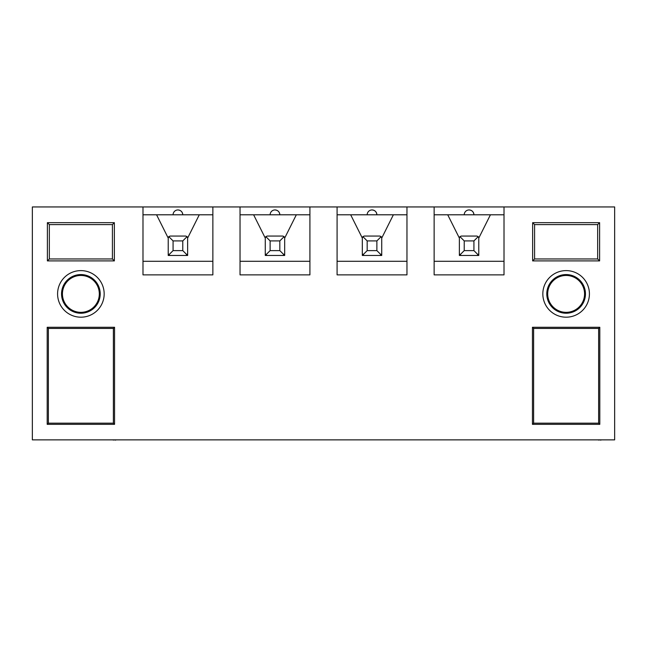 <?xml version="1.0" encoding="UTF-8"?>
<svg xmlns="http://www.w3.org/2000/svg" width="647" height="647" viewBox="0 0 647 647"><rect width="100%" height="100%" fill="white"/><g stroke="black" fill="none" stroke-linecap="round" stroke-linejoin="round"><path stroke-width="0.97" d="M614.65 439.863L32.35 439.863L32.35 206.943L614.65 206.943L614.65 439.863M473.928 250.615L473.928 240.91L464.222 240.91L464.222 250.615L473.928 250.615L478.214 254.902L476.839 255.468L478.78 255.468L478.78 238.088L490.426 214.796L504.013 214.796M434.137 214.796L447.724 214.796L459.37 238.088L459.37 255.468L461.311 255.468L459.936 254.902L459.37 253.527L459.37 237.999L459.936 236.624L461.311 236.058L476.839 236.058L478.214 236.624L473.928 240.91M459.37 237.999L459.37 253.527M478.214 236.624L478.78 237.999L478.78 255.468L478.78 238.088M376.877 250.615L376.877 240.91L367.173 240.91L367.173 250.615L376.877 250.615L381.164 254.902L379.789 255.468L381.73 255.468L381.73 238.088L393.376 214.796L406.963 214.796M337.087 214.796L350.674 214.796L362.32 238.088L362.32 255.468L364.261 255.468L362.886 254.902L362.32 253.527L362.32 237.999L362.886 236.624L364.261 236.058L379.789 236.058L381.164 236.624L376.877 240.91M362.32 237.999L362.32 253.527M381.164 236.624L381.73 237.999L381.73 255.468L381.73 238.088M279.827 250.615L279.827 240.91L270.123 240.91L270.123 250.615L279.827 250.615L284.114 254.902L282.739 255.468L284.68 255.468L284.68 238.088L296.326 214.796L309.913 214.796M240.037 214.796L253.624 214.796L265.27 238.088L265.27 255.468L267.211 255.468L265.836 254.902L265.27 253.527L265.27 237.999L265.836 236.624L267.211 236.058L282.739 236.058L284.114 236.624L279.827 240.91M265.27 237.999L265.27 253.527M284.114 236.624L284.68 237.999L284.68 255.468L284.68 238.088M182.778 250.615L182.778 240.91L173.072 240.91L173.072 250.615L182.778 250.615L187.064 254.902L185.689 255.468L187.63 255.468L187.63 238.088L199.276 214.796L212.863 214.796M142.987 214.796L156.574 214.796L168.22 238.088L168.22 255.468L170.161 255.468L168.786 254.902L168.22 253.527L168.22 237.999L168.786 236.624L170.161 236.058L185.689 236.058L187.064 236.624L182.778 240.91M168.22 237.999L168.22 253.527M187.064 236.624L187.63 237.999L187.63 255.468L187.63 238.088M80.875 270.608A23.292 23.292 0 0 1 104.167 293.9A23.292 23.292 0 0 1 80.875 317.192A23.292 23.292 0 0 1 57.583 293.9A23.292 23.292 0 0 1 80.875 270.608M114.357 260.903L47.393 260.903L47.393 222.665L114.357 222.665L114.357 260.903L112.416 258.962L112.416 224.606L49.334 224.606L49.334 258.962L112.416 258.962M47.199 327.285L114.551 327.285L114.551 424.335L47.199 424.335L47.199 327.285L48.363 328.45L48.363 423.17L113.387 423.17L113.387 328.45L48.363 328.45M566.125 270.608A23.292 23.292 0 0 1 589.417 293.9A23.292 23.292 0 0 1 566.125 317.192A23.292 23.292 0 0 1 542.833 293.9A23.292 23.292 0 0 1 566.125 270.608M599.607 260.903L532.643 260.903L532.643 222.665L599.607 222.665L599.607 260.903L597.666 258.962L597.666 224.606L534.584 224.606L534.584 258.962L597.666 258.962M532.449 327.285L599.801 327.285L599.801 424.335L532.449 424.335L532.449 327.285L533.613 328.45L533.613 423.17L598.637 423.17L598.637 328.45L533.613 328.45M434.137 206.943L434.137 274.878L504.013 274.878L504.013 206.943M337.087 206.943L337.087 274.878L406.963 274.878L406.963 206.943M240.037 206.943L240.037 274.878L309.913 274.878L309.913 206.943M142.987 206.943L142.987 274.878L212.863 274.878L212.863 206.943M142.987 261.291L212.863 261.291M156.574 214.796L199.276 214.796M177.925 209.943C180.869 210.235 182.486 211.852 182.778 214.796A4.853 4.853 0 0 0 177.925 209.943A4.853 4.853 0 0 0 173.072 214.796M240.037 261.291L309.913 261.291M253.624 214.796L296.326 214.796M274.975 209.943C277.919 210.235 279.536 211.852 279.827 214.796A4.853 4.853 0 0 0 274.975 209.943A4.853 4.853 0 0 0 270.123 214.796M337.087 261.291L406.963 261.291M350.674 214.796L393.376 214.796M372.025 209.943C374.969 210.235 376.586 211.852 376.877 214.796A4.853 4.853 0 0 0 372.025 209.943A4.853 4.853 0 0 0 367.173 214.796M434.137 261.291L504.013 261.291M447.724 214.796L490.426 214.796M469.075 209.943C472.019 210.235 473.636 211.852 473.928 214.796A4.853 4.853 0 0 0 469.075 209.943A4.853 4.853 0 0 0 464.222 214.796M547.686 293.9A18.439 18.439 0 0 1 566.125 275.46A18.439 18.439 0 0 1 584.564 293.9A18.439 18.439 0 0 1 566.125 312.339A18.439 18.439 0 0 1 547.686 293.9M566.125 313.229A19.329 19.329 0 0 0 582.866 284.235A19.329 19.329 0 0 0 549.384 284.235A19.329 19.329 0 0 0 566.125 313.229M532.449 424.335L533.613 423.17M599.801 424.335L598.637 423.17M598.637 328.45L599.801 327.285M599.607 222.665L597.666 224.606M532.643 222.665L534.584 224.606M534.584 258.962L532.643 260.903M99.314 293.9A18.439 18.439 0 0 1 80.875 312.339A18.439 18.439 0 0 1 62.435 293.9A18.439 18.439 0 0 1 80.875 275.46A18.439 18.439 0 0 1 99.314 293.9M80.875 313.229A19.329 19.329 0 0 0 97.616 284.235A19.329 19.329 0 0 0 64.134 284.235A19.329 19.329 0 0 0 80.875 313.229M47.199 424.335L48.363 423.17M114.551 424.335L113.387 423.17M113.387 328.45L114.551 327.285M114.357 222.665L112.416 224.606M47.393 222.665L49.334 224.606M49.334 258.962L47.393 260.903M185.689 255.468L170.161 255.468M173.072 250.615L168.786 254.902M173.072 240.91L168.786 236.624M187.064 254.902L187.63 253.527M598.475 439.863L531.308 439.863M600.214 439.863L598.475 440.057M601.063 440.057L600.214 440.057M282.739 255.468L267.211 255.468M270.123 250.615L265.836 254.902M270.123 240.91L265.836 236.624M284.114 254.902L284.68 253.527M476.839 255.468L461.311 255.468M464.222 250.615L459.936 254.902M464.222 240.91L459.936 236.624M478.214 254.902L478.78 253.527M113.225 439.863L46.058 439.863M114.964 439.863L113.225 440.057M115.813 440.057L114.964 440.057M379.789 255.468L364.261 255.468M367.173 250.615L362.886 254.902M367.173 240.91L362.886 236.624M381.164 254.902L381.73 253.527"/></g></svg>
